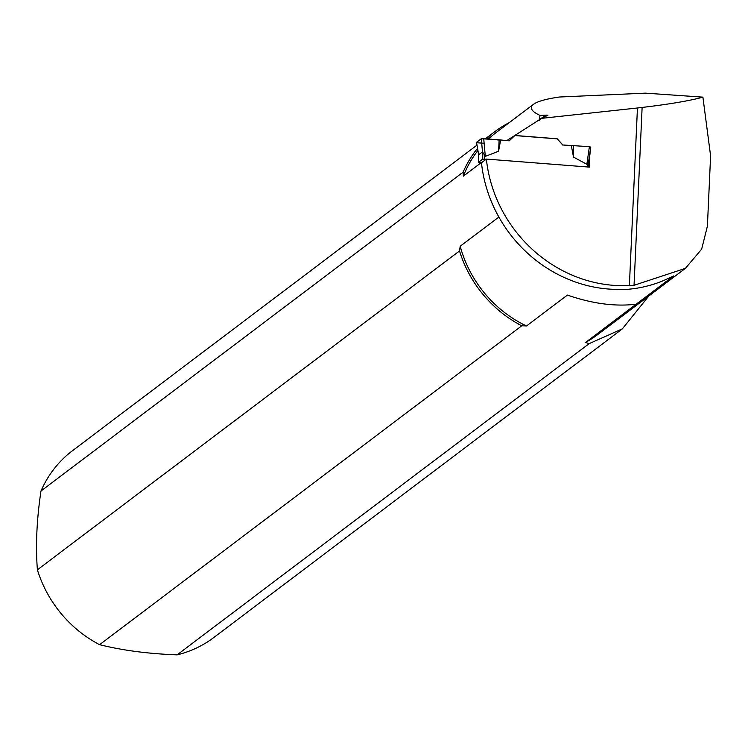 <?xml version="1.0" encoding="UTF-8"?>
<svg xmlns="http://www.w3.org/2000/svg" width="748" height="748" viewBox="0 0 748 748"><rect width="100%" height="100%" fill="white"/><g stroke="black" fill="none" stroke-linecap="round" stroke-linejoin="round"><path stroke-width="1.12" d="M506.648 140.699L541.589 118.343L637.446 107.993L629.386 285.53A133.724 122.728 -127.1 0 1 486.378 159.081L481.478 162.784A133.724 122.728 52.9 0 0 620.887 289.364L626.946 289.373A133.724 122.728 -127.1 0 0 664.112 280.304L673.471 276.021A115.631 106.113 -127.1 0 1 673.247 276.068M685.392 268.373L634.042 285.287L642.121 107.45C669.694 104.168 689.955 100.737 702.905 97.147L710.6 155.864L707.402 226.195L701.652 249.159L685.392 268.373L598.578 333.954A133.724 122.728 -127.1 0 1 585.562 342.444L589.097 343.669L177.136 654.855C148.263 653.799 122.42 650.405 99.606 644.673L521.739 325.791L526.489 325.997L567.405 295.086C592.444 303.725 615.37 306.755 636.193 304.184L673.518 275.956M585.562 342.444L636.193 304.184M481.216 162.671L463.386 176.135L463.106 172.152L40.981 491.025C36.708 519.57 35.511 545.834 37.4 569.817L459.524 250.945L460.198 246.242L498.869 217.032M702.905 97.147L645.402 93.145L559.42 97.016C546.152 98.923 537.532 101.345 533.567 104.271C529.191 107.675 531.379 111.405 540.112 115.463L546.199 115.117L539.084 119.661L540.112 115.463M629.386 285.53L634.042 285.287M546.199 115.117L547.957 115.173L541.589 118.343M642.121 107.45L637.446 107.993M539.299 120.709L539.084 119.661M648.787 296.03L622.336 328.877L589.097 343.669M622.355 328.896L213.769 637.548A117.127 107.497 -127.1 0 1 177.136 654.855M99.606 644.673A117.127 107.497 -127.1 0 1 37.4 569.817M40.981 491.025A117.127 107.497 -127.1 0 1 72.575 450.633L476.981 145.14M521.739 325.791A117.127 107.497 -127.1 0 1 459.524 250.945M526.489 325.997A115.631 106.113 -127.1 0 1 460.198 246.242M463.106 172.152A117.127 107.497 -127.1 0 1 477.505 148.366M486.499 138.679A117.127 107.497 -127.1 0 1 494.699 131.751A117.127 107.497 -127.1 0 1 509.276 122.616M463.386 176.135A115.631 106.113 -127.1 0 1 477.86 150.554M488.584 138.866A115.631 106.113 -127.1 0 1 496.074 132.592L533.567 104.271M588.76 160.175L586.843 164.279L589.396 146.664L590.733 147.104L588.816 160.296L590.752 147.16L589.293 159.773L589.34 167.113L486.378 159.081M506.761 140.615L509.276 140.811L514.905 135.472L557.185 138.763L562.889 144.99L572.014 145.701M589.396 146.664L562.889 144.99M562.786 145.075L557.185 138.763M477.561 142.803L476.626 142.251L481.301 138.726L483.386 138.408L500.608 140.222L498.561 151.264L499.15 139.82L509.276 140.811M557.082 138.847L514.811 135.556M498.561 151.264L485.312 156.369L482.488 151.891L481.301 138.726L499.15 139.82M481.59 162.699L478.645 162.222L482.516 159.24L486.265 159.165M571.341 145.738L573.52 157.108L586.843 164.279M590.64 147.244L589.705 146.692M573.52 157.108L573.492 145.617M482.516 159.24L482.469 151.9L478.673 154.771L478.683 155.537M483.386 138.408L481.301 138.726L476.541 142.391L478.664 154.78L478.72 162.11M484.134 143.242L477.869 142.831M484.265 159.015L484.236 154.518M587.919 167L587.891 162.597M483.694 138.427L485.312 156.369M588.788 167.066L588.751 160.511M485.639 138.604L494.699 131.751M588.863 167.075L588.826 160.278M478.645 162.222L478.608 155.06M478.608 155.163L476.541 142.466"/></g></svg>
